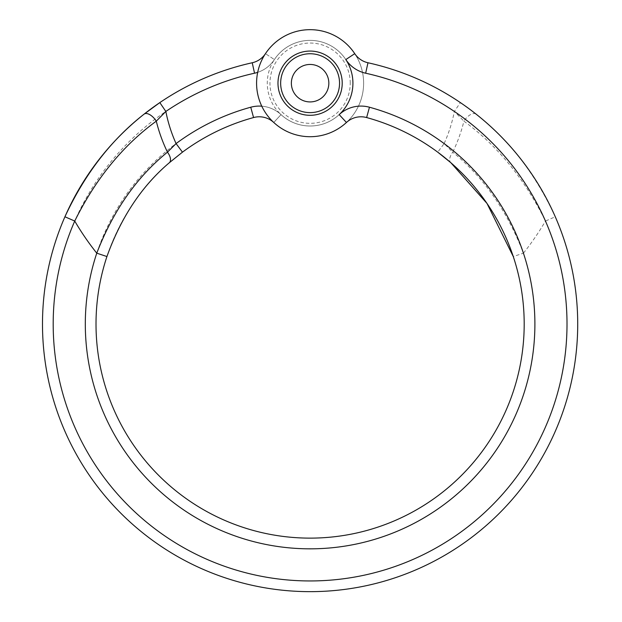 <?xml version="1.0" encoding="UTF-8"?>
<svg xmlns="http://www.w3.org/2000/svg" width="622" height="622" viewBox="0 0 622 622"><rect width="100%" height="100%" fill="white"/><g stroke="black" fill="none" stroke-linecap="round" stroke-linejoin="round"><path stroke-width="0.47" stroke-dasharray="3.11 2.33" d="M476.11 114.137L460.373 102.599A267.615 267.615 0 0 0 367.975 62.76A21.412 21.412 0 0 1 354.742 53.663A53.523 53.523 0 0 0 278.213 40.205A53.523 53.523 0 0 0 268.906 117.356A53.523 53.523 0 0 0 346.446 122.48A21.412 21.412 0 0 1 366.63 117.55A214.092 214.092 0 0 1 437.748 152.165L444.131 143.573L452.738 152.165A158.439 158.439 0 0 0 463.919 121.166C497.312 145.509 524.494 178.802 545.471 221.059L555.275 216.767C535.433 174.043 509.045 139.833 476.11 114.137A10.706 5.334 128.3 0 0 463.919 121.166L454.363 111.455L460.373 102.599A267.615 267.615 0 0 0 367.975 62.76A21.412 21.412 0 0 1 354.742 53.663A53.523 53.523 0 0 0 278.213 40.205A53.523 53.523 0 0 0 268.906 117.356A53.523 53.523 0 0 0 346.446 122.48A21.412 21.412 0 0 1 366.63 117.55A214.092 214.092 0 0 1 437.748 152.165M277.987 83.185A32.111 32.111 0 0 1 310.098 51.074A32.111 32.111 0 0 1 342.217 83.185A32.111 32.111 0 0 1 310.098 115.303A32.111 32.111 0 0 1 277.987 83.185M513.274 256.544A214.092 214.092 0 0 1 280.522 536.078A214.092 214.092 0 0 1 133.155 203.518A214.092 214.092 0 0 0 280.522 536.078A214.092 214.092 0 0 0 513.274 256.544L523.436 253.17C507.008 210.671 483.442 177.006 452.738 152.165A10.706 5.567 131.1 0 0 450.849 162.715M254.546 73.209L252.229 62.76A21.412 21.412 0 0 0 265.454 53.663A53.523 53.523 0 0 1 341.991 40.205A53.523 53.523 0 0 1 351.298 117.356A53.523 53.523 0 0 1 273.758 122.48A53.523 53.523 0 0 0 351.298 117.356A53.523 53.523 0 0 0 341.991 40.205A53.523 53.523 0 0 0 265.454 53.663L274.388 59.572L265.454 53.663A53.523 53.523 0 0 1 341.991 40.205A53.523 53.523 0 0 1 351.298 117.356A53.523 53.523 0 0 1 273.758 122.48A21.412 21.412 0 0 0 253.566 117.55A214.092 214.092 0 0 0 133.248 203.386A214.092 214.092 0 0 1 253.566 117.55L250.744 107.225A224.799 224.799 0 0 0 94.381 387.257A224.799 224.799 0 0 0 377.15 538.598A224.799 224.799 0 0 0 523.436 253.17A272.77 272.77 0 0 0 545.471 221.059A256.909 256.909 0 0 1 397.621 565.585A256.909 256.909 0 0 1 63.397 395.724A256.909 256.909 0 0 1 254.546 73.209A32.111 32.111 0 0 0 274.388 59.572A42.817 42.817 0 0 1 335.616 48.804A42.817 42.817 0 0 1 343.056 110.522A42.817 42.817 0 0 1 281.027 114.619A32.111 32.111 0 0 0 250.744 107.225M252.229 62.76A267.615 267.615 0 0 0 159.831 102.599A267.615 267.615 0 0 1 252.229 62.76A21.412 21.412 0 0 0 265.454 53.663A53.523 53.523 0 0 1 341.991 40.205A53.523 53.523 0 0 1 351.298 117.356A53.523 53.523 0 0 1 273.758 122.48A21.412 21.412 0 0 0 253.566 117.55M64.929 216.767A267.615 267.615 0 0 0 310.098 591.654A267.615 267.615 0 0 0 555.275 216.767A267.615 267.615 0 0 1 310.098 591.654A267.615 267.615 0 0 1 64.929 216.767M350.24 83.185A40.142 40.142 0 0 0 290.031 48.423A40.142 40.142 0 0 0 290.031 117.955A40.142 40.142 0 0 0 350.24 83.185M257.687 72.346A32.111 32.111 0 0 0 274.388 59.572A42.817 42.817 0 0 1 335.616 48.804A42.817 42.817 0 0 1 343.056 110.522A42.817 42.817 0 0 1 281.027 114.619A32.111 32.111 0 0 0 261.769 106.183M345.816 59.572A32.111 32.111 0 0 0 365.658 73.209A256.909 256.909 0 0 1 454.363 111.455A147.002 147.002 0 0 1 444.131 143.573A224.799 224.799 0 0 0 369.46 107.225A32.111 32.111 0 0 0 339.177 114.619A42.817 42.817 0 0 1 277.14 110.522A42.817 42.817 0 0 1 284.588 48.804A42.817 42.817 0 0 1 345.816 59.572L354.742 53.663M273.758 122.48L281.027 114.619L273.758 122.48M366.63 117.55L369.46 107.225M339.177 114.619L346.446 122.48M365.658 73.209L367.975 62.76"/><path stroke-width="0.93" d="M257.687 72.346A32.111 32.111 0 0 1 254.546 73.209L252.229 62.76A267.615 267.615 0 0 0 64.929 216.767C84.771 174.043 111.159 139.833 144.094 114.137L159.831 102.599A267.615 267.615 0 0 0 218.936 575.645A267.615 267.615 0 0 0 567.085 398.718A267.615 267.615 0 0 0 367.975 62.76A21.412 21.412 0 0 1 354.742 53.663A53.523 53.523 0 0 0 278.213 40.205A53.523 53.523 0 0 0 268.906 117.356A53.523 53.523 0 0 0 346.446 122.48L339.177 114.619A42.817 42.817 0 0 0 345.816 59.572A32.111 32.111 0 0 0 365.658 73.209L367.975 62.76A267.615 267.615 0 0 1 567.085 398.718A267.615 267.615 0 0 1 218.936 575.645A267.615 267.615 0 0 1 64.929 216.767L74.733 221.059A272.77 272.77 0 0 0 96.768 253.17C113.196 210.671 136.762 177.006 167.466 152.165L176.073 143.573L182.456 152.165L169.355 162.715C141.94 185.877 121.127 217.156 106.93 256.544L96.768 253.17A224.799 224.799 0 0 0 243.047 538.598A224.799 224.799 0 0 0 525.823 387.257A224.799 224.799 0 0 0 369.46 107.225A32.111 32.111 0 0 0 339.177 114.619M437.748 152.165L450.849 162.715L486.956 203.386M487.042 203.518L513.274 256.544M254.546 73.209A256.909 256.909 0 0 0 165.841 111.455L156.285 121.166C122.884 145.509 95.702 178.802 74.733 221.059A256.909 256.909 0 0 0 222.583 565.585A256.909 256.909 0 0 0 556.807 395.724A256.909 256.909 0 0 0 365.658 73.209M253.566 117.55A21.412 21.412 0 0 1 273.758 122.48A21.412 21.412 0 0 0 253.566 117.55A214.092 214.092 0 0 0 182.456 152.165A214.092 214.092 0 0 1 253.566 117.55L250.744 107.225A224.799 224.799 0 0 0 176.073 143.573A147.002 147.002 0 0 1 165.841 111.455L159.831 102.599A267.615 267.615 0 0 1 252.229 62.76A21.412 21.412 0 0 0 265.454 53.663A21.412 21.412 0 0 1 252.229 62.76M169.355 162.715A10.706 5.567 -131.1 0 0 167.466 152.165A158.439 158.439 0 0 1 156.285 121.166A10.706 5.334 -128.3 0 0 144.094 114.137M346.446 122.48A21.412 21.412 0 0 1 366.63 117.55A214.092 214.092 0 0 1 515.552 384.248A214.092 214.092 0 0 1 246.242 528.381A214.092 214.092 0 0 1 106.93 256.544A214.092 214.092 0 0 0 246.242 528.381A214.092 214.092 0 0 0 515.552 384.248A214.092 214.092 0 0 0 366.63 117.55A21.412 21.412 0 0 0 346.446 122.48A53.523 53.523 0 0 1 268.906 117.356A53.523 53.523 0 0 1 278.213 40.205A53.523 53.523 0 0 1 354.742 53.663A21.412 21.412 0 0 0 367.975 62.76M342.217 83.185A32.111 32.111 0 0 0 294.043 55.374A32.111 32.111 0 0 0 294.043 110.996A32.111 32.111 0 0 0 342.217 83.185A32.111 32.111 0 0 0 294.043 55.374A32.111 32.111 0 0 0 294.043 110.996A32.111 32.111 0 0 0 342.217 83.185M339.542 83.185A29.436 29.436 0 0 0 295.38 57.691A29.436 29.436 0 0 0 295.38 108.679A29.436 29.436 0 0 0 339.542 83.185A29.436 29.436 0 0 0 295.38 57.691A29.436 29.436 0 0 0 295.38 108.679A29.436 29.436 0 0 0 339.542 83.185A29.436 29.436 0 0 0 295.38 57.691A29.436 29.436 0 0 0 295.38 108.679A29.436 29.436 0 0 0 339.542 83.185A29.436 29.436 0 0 0 295.38 57.691A29.436 29.436 0 0 0 295.38 108.679A29.436 29.436 0 0 0 339.542 83.185M328.836 83.185A18.73 18.73 0 0 0 300.737 66.966A18.73 18.73 0 0 0 300.737 99.411A18.73 18.73 0 0 0 328.836 83.185M261.769 106.183A32.111 32.111 0 0 0 250.744 107.225M366.63 117.55L369.46 107.225M345.816 59.572L354.742 53.663"/></g></svg>
